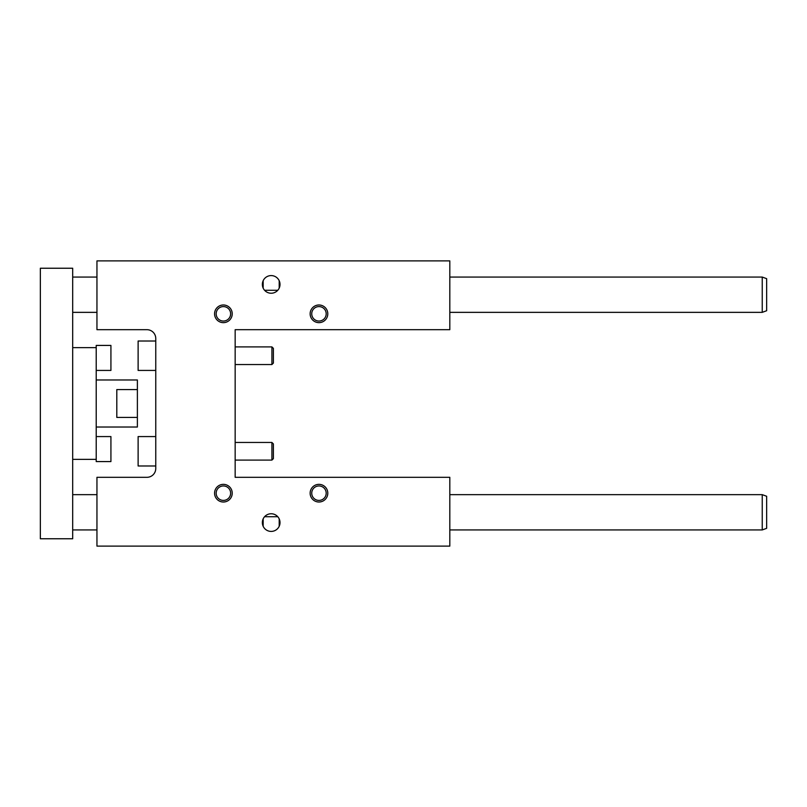 <?xml version="1.0" encoding="UTF-8"?>
<svg xmlns="http://www.w3.org/2000/svg" width="807" height="807" viewBox="0 0 807 807"><rect width="100%" height="100%" fill="white"/><g stroke="black" fill="none" stroke-linecap="round" stroke-linejoin="round"><path stroke-width="1.21" d="M264.605 516.712L277.749 516.712M146.945 329.69L96.951 329.69L96.951 260.883L449.812 260.883L449.812 329.69L235.16 329.69L235.16 477.31L449.812 477.31L449.812 546.117L96.951 546.117L96.951 477.31L146.945 477.31A8.816 8.816 0 0 0 155.761 468.484L155.761 338.516A8.816 8.816 0 0 0 146.945 329.69M271.909 442.458L273.381 443.931L273.381 458.638L271.909 460.101L271.909 442.458L235.16 442.458M273.381 348.362L271.909 346.899L273.381 348.362L273.381 363.069L271.909 364.542L271.909 346.899L235.16 346.899M262.356 522.593A8.816 8.816 0 0 0 275.591 530.229A8.816 8.816 0 0 0 275.591 514.947A8.816 8.816 0 0 0 262.356 522.593M263.163 518.911L263.163 526.265M279.202 518.911L279.202 526.265M277.749 290.288L264.605 290.288M279.202 288.089L279.202 280.735M263.163 288.089L263.163 280.735M262.356 284.407A8.816 8.816 0 0 1 275.591 276.771A8.816 8.816 0 0 1 275.591 292.053A8.816 8.816 0 0 1 262.356 284.407L262.356 284.407M216.165 313.812A7.233 7.233 0 0 0 223.398 321.045A7.233 7.233 0 0 0 230.631 313.812A7.233 7.233 0 0 0 223.398 306.589A7.233 7.233 0 0 0 216.165 313.812M310.14 493.188A8.816 8.816 0 0 0 323.375 500.824A8.816 8.816 0 0 0 323.375 485.542A8.816 8.816 0 0 0 310.14 493.188M214.571 493.188A8.816 8.816 0 0 0 227.806 500.824A8.816 8.816 0 0 0 227.806 485.542A8.816 8.816 0 0 0 214.571 493.188M310.14 313.812A8.816 8.816 0 0 1 323.375 306.176A8.816 8.816 0 0 1 323.375 321.458A8.816 8.816 0 0 1 310.14 313.812M214.571 313.812A8.816 8.816 0 0 1 227.806 306.176A8.816 8.816 0 0 1 227.806 321.458A8.816 8.816 0 0 1 214.571 313.812M311.734 493.188A7.233 7.233 0 0 1 318.957 485.955A7.233 7.233 0 0 1 326.189 493.188A7.233 7.233 0 0 1 318.957 500.411A7.233 7.233 0 0 1 311.734 493.188M216.165 493.188A7.233 7.233 0 0 1 223.398 485.955A7.233 7.233 0 0 1 230.631 493.188A7.233 7.233 0 0 1 223.398 500.411A7.233 7.233 0 0 1 216.165 493.188M326.189 313.812A7.233 7.233 0 0 0 318.957 306.589A7.233 7.233 0 0 0 311.734 313.812A7.233 7.233 0 0 0 318.957 321.045A7.233 7.233 0 0 0 326.189 313.812M155.761 436.577L138.118 436.577L138.118 465.982L155.761 465.982M155.761 341.018L138.118 341.018L138.118 370.423L155.761 370.423M72.691 538.763L72.691 268.237L40.35 268.237L40.35 538.763L72.691 538.763M96.215 370.423L110.922 370.423L110.922 345.426L96.215 345.426L96.215 461.574L110.922 461.574L110.922 436.577L96.215 436.577M96.215 427.024L137.382 427.024L137.382 417.421L116.803 417.421L116.803 389.579L137.382 389.579L137.382 379.976L96.215 379.976M762.242 277.063L766.65 278.667L766.65 310.735L762.242 312.349L762.242 277.063L449.812 277.063M762.242 494.651L766.65 496.265L766.65 528.333L762.242 529.937L762.242 494.651L449.812 494.651M72.691 494.651L96.951 494.651M72.691 277.063L96.951 277.063M72.691 459.365L96.215 459.365M137.382 417.421L137.382 389.579M271.909 460.101L235.16 460.101M271.909 364.542L235.16 364.542M72.691 529.937L96.951 529.937M449.812 529.937L762.242 529.937M72.691 312.349L96.951 312.349M449.812 312.349L762.242 312.349M72.691 347.635L96.215 347.635"/></g></svg>
